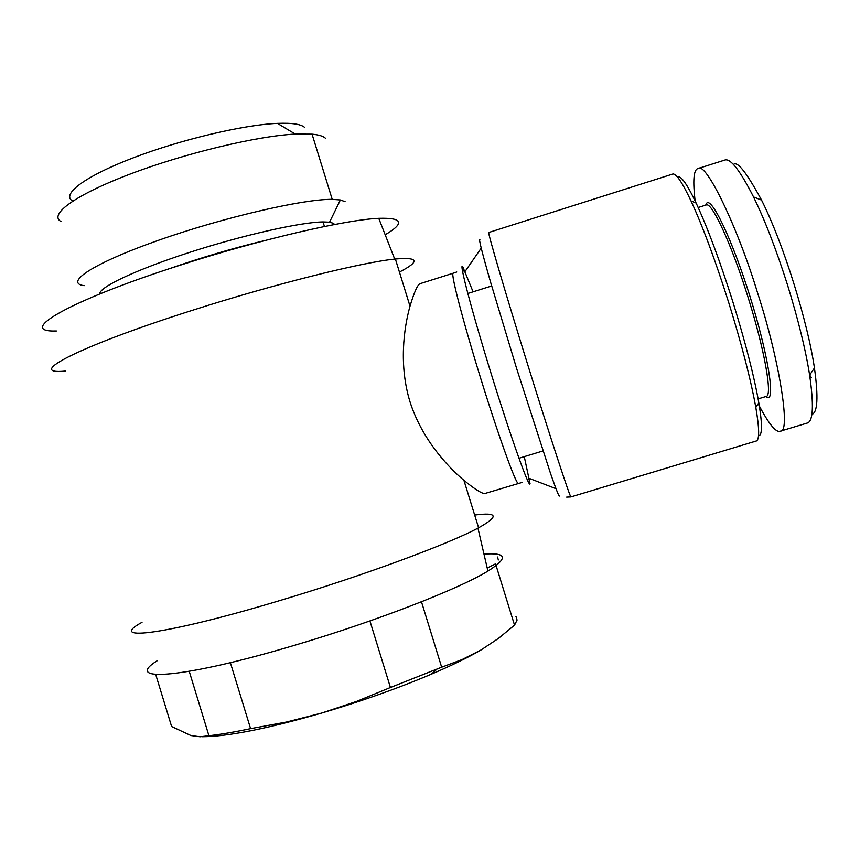 <?xml version="1.0" encoding="UTF-8"?>
<svg xmlns="http://www.w3.org/2000/svg" width="860" height="860" viewBox="0 0 860 860"><rect width="100%" height="100%" fill="white"/><g stroke="black" fill="none" stroke-linecap="round" stroke-linejoin="round"><path stroke-width="1.29" d="M56.395 330.982C15.147 332.465 68.349 300.871 180.105 265.224C259.634 239.521 345.752 219.676 378.755 218.322C402.878 217.569 405.017 223.052 385.194 234.769M65.349 371.079C23.865 375.132 78.819 346.29 193.059 310.094C274.361 284.079 361.813 262.354 394.697 259.086L395.385 259.01C418.831 256.979 420.185 261.332 399.427 272.061M142.029 622.307C105.339 642.248 167.001 634.701 282.058 599.893C364.07 575.34 448.791 543.896 477.956 528.126L478.612 527.782C499.208 516.301 497.886 512.055 474.666 515.043M157.09 660.813C122.012 682.786 183.825 678.54 296.635 644.667C377.088 620.834 459.735 588.53 487.921 571.083C508.421 558.108 507.11 552.442 483.987 554.109M515.935 616.384L517.075 620.06L514.538 625.145L495.553 563.848L487.212 568.03M421.475 601.785L441.664 667.188L461.96 659.62L480.89 650.053L498.402 638.442L514.538 625.145M758.499 435.751C762.358 435.654 762.465 424.679 758.821 402.824C754.048 375.895 745.351 342.119 732.752 301.473C719.766 260.505 707.554 227.696 696.116 203.046C686.893 183.696 680.69 175.053 677.529 177.117M755.832 441.126L756.574 440.9C759.563 439.073 759.305 427.914 755.811 407.425C750.812 379.668 741.793 344.763 728.753 302.698C715.316 260.311 702.738 226.395 691.021 200.95C682.303 182.492 676.25 173.516 672.853 174.01L672.423 174.15M765.97 396.514L766.432 396.363C772.559 395.073 764.389 348.934 747.91 296.829C731.58 244.358 711.951 202.025 706.318 204.938L706.103 205.002M765.744 396.664L767.593 397.632C775.397 400.018 767.625 352.525 749.909 296.216C732.279 239.875 711.661 196.779 706.651 203.25L705.727 205.002M265.45 240.381C232.737 248.26 200.315 257.839 168.184 269.105M333.841 223.428L329.552 222.192L323.027 221.923C300.624 222.181 242.778 235.145 189.35 252.453C135.837 269.75 98.534 287.487 99.814 293.937M345.118 201.691L340.377 199.961L332.218 199.359C303.591 198.918 223.353 217.408 158.552 240.273C93.525 263.106 63.586 282.94 84.151 285.681M325.51 138.288C323.338 136.17 318.856 134.794 312.062 134.16L295.292 134.074C257.398 135.955 185.47 153.08 130.58 173.903C75.508 194.704 48.418 214.602 60.974 221.504M304.73 127.506C301.15 124.184 292.067 122.808 277.468 123.388C243.81 124.754 181.342 139.438 133.59 157.692C85.688 175.945 61.522 193.973 72.154 200.735M485.33 493.361L484.846 493.511C481.955 493.737 474.989 489.34 463.927 480.342C446.233 465.454 421.335 437.783 409.94 401.598C398.846 365.414 403.77 328.305 410.005 306.214C414.112 292.454 417.423 284.95 419.949 283.714L453.177 273.211M497.456 557L498.37 559.946M369.929 620.942L390.429 687.495L441.664 667.188M230.373 662.673L250.582 728.646L286.369 722.067L321.737 713.047L356.459 701.459L390.429 687.495M189.243 671.359L208.926 735.73C220.654 734.408 234.533 732.043 250.582 728.646M155.725 674.509L171.613 726.528L190.92 735.537L200.111 736.762L208.926 735.73M202.412 736.708C227.62 736.568 267.396 728.678 321.737 713.047C361.329 701.308 397.836 688.365 431.29 674.197C451.672 665.489 468.206 657.438 480.89 650.053M758.176 403.813C768.915 424.388 776.429 433.472 780.719 431.053C790.813 431.849 779.203 359.34 757.821 293.668C737.676 226.986 705.78 161.293 698.212 168.495C693.568 169.259 692.612 180.665 695.342 202.724M806.443 423.292L807.723 422.905C813.227 420.551 813.861 404.619 809.625 375.089C805.712 350.063 798.295 319.877 787.384 284.51C776.053 249.013 764.766 219.827 753.543 196.962C740.137 170.624 730.634 158.294 725.023 159.981L698.212 168.495M811.829 414.434C817.624 412.692 818.494 397.223 814.442 368.026C808.067 323.919 784.395 245.627 761.551 200.09C746.555 172.441 737.181 160.583 733.419 164.54M809.668 375.035L811.475 377.712M559.484 495.812C559.322 497.553 556.399 490.254 550.69 473.914L516.602 368.413L490.781 282.822C482.051 252.582 478.332 237.543 479.966 239.886M571.008 496.887L570.9 496.919C569.825 496.854 550.207 437.052 527.631 364.382C505.046 291.712 487.663 232.479 488.727 232.501L488.781 232.479M524.267 456.649L530.039 483.599C529.577 489.695 511.614 439.632 491.909 376.089C472.172 312.556 458.778 261.58 462.648 266.471L473.086 291.819M518.429 483.331L518.247 483.374C515.839 483.9 498.703 436.493 480.901 379.034C463.078 321.575 450.651 273.62 453.091 273.243L456.757 271.986M566.665 497.112L570.9 496.919L756.574 440.9M522.353 482.342L484.846 493.511M527.545 480.375L529.481 478.472L555.958 488.673M462.433 270.728L465.195 271.298L481.191 248.153M758.821 402.824L755.811 407.425M766.432 396.363L758.122 398.889M491.694 285.961L467.808 293.486M324.446 226.513L323.027 221.923M329.552 222.192L340.377 199.961M332.218 199.359L312.062 134.16M277.468 123.388L295.292 134.074M378.755 218.322L394.697 259.086M395.385 259.01L410.005 306.214M463.927 480.342L478.612 527.782M487.921 571.083L477.956 528.126M431.29 674.197L436.848 669.252M672.853 174.01L488.727 232.501M696.116 203.046L691.021 200.95M706.318 204.938L698.169 207.507M807.723 422.905L780.719 431.053M814.442 368.026L809.625 375.089M761.551 200.09L753.553 196.962M542.961 450.952L518.956 458.262"/></g></svg>
